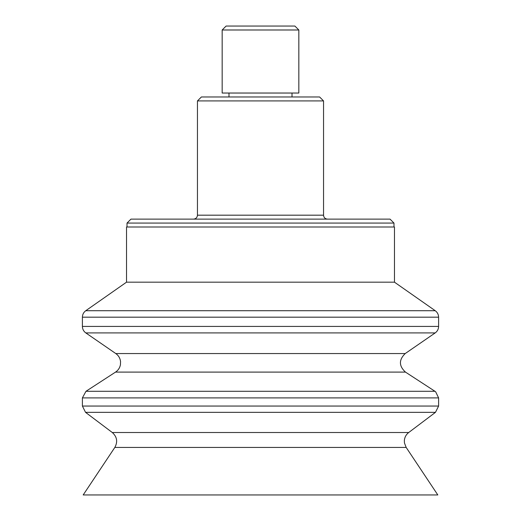 <?xml version="1.0" encoding="UTF-8"?>
<svg xmlns="http://www.w3.org/2000/svg" width="521" height="521" viewBox="0 0 521 521"><rect width="100%" height="100%" fill="white"/><g stroke="black" fill="none" stroke-linecap="round" stroke-linejoin="round"><path stroke-width="0.78" d="M390.04 219.126L130.96 219.126L127.02 223.066L393.98 223.066L390.04 219.126M197.452 100.918L323.548 100.918L319.607 96.978L201.393 96.978L197.452 100.918L197.452 215.186C197.218 217.576 195.909 218.892 193.512 219.126M127.02 223.066L127.02 227.006M294.893 26.05L226.107 26.05L222.167 29.99L298.833 29.99L294.893 26.05M222.167 29.99L222.167 93.038L298.833 93.038L298.833 29.99M228.98 93.038L228.98 96.978M114.828 447.435L406.172 447.435L437.816 494.95L83.184 494.95L114.828 447.435C117.909 441.788 117.056 436.813 112.282 432.508L85.535 412.345L435.465 412.345L408.718 432.508L112.282 432.508M126.531 282.174L126.531 227.006L394.469 227.006L394.469 282.174L126.531 282.174L85.757 310.718C83.588 312.326 82.468 314.476 82.396 317.178L82.396 326.426C82.468 329.148 83.607 331.31 85.809 332.912L435.191 332.912L405.208 353.557L115.792 353.557L85.809 332.912M327.488 219.126C325.091 218.892 323.782 217.576 323.548 215.186L197.452 215.186M435.015 391.291L85.985 391.291L115.538 372.098L405.462 372.098L435.621 391.727L438.604 397.901L438.604 406.054L82.396 406.054L85.535 412.345M438.604 397.901L82.396 397.901L82.396 406.054M394.469 282.174L435.243 310.718C437.412 312.326 438.532 314.476 438.604 317.178L438.604 326.426L82.396 326.426M438.604 317.178L82.396 317.178M435.243 310.718L85.757 310.718M323.548 215.186L323.548 100.918M393.98 227.006L393.98 223.066M292.02 96.978L292.02 93.038M406.172 447.435L404.446 442.954L404.348 440.538C404.648 437.23 406.1 434.553 408.718 432.508M438.604 406.054L435.465 412.345M85.985 391.291L82.396 397.901M115.538 372.098C118.182 370.32 119.817 367.872 120.436 364.746L120.559 361.587C120.136 358.214 118.547 355.537 115.792 353.557M405.462 372.098C398.852 366.009 398.767 359.829 405.208 353.557M438.604 326.426C438.532 329.148 437.393 331.31 435.191 332.912"/></g></svg>
